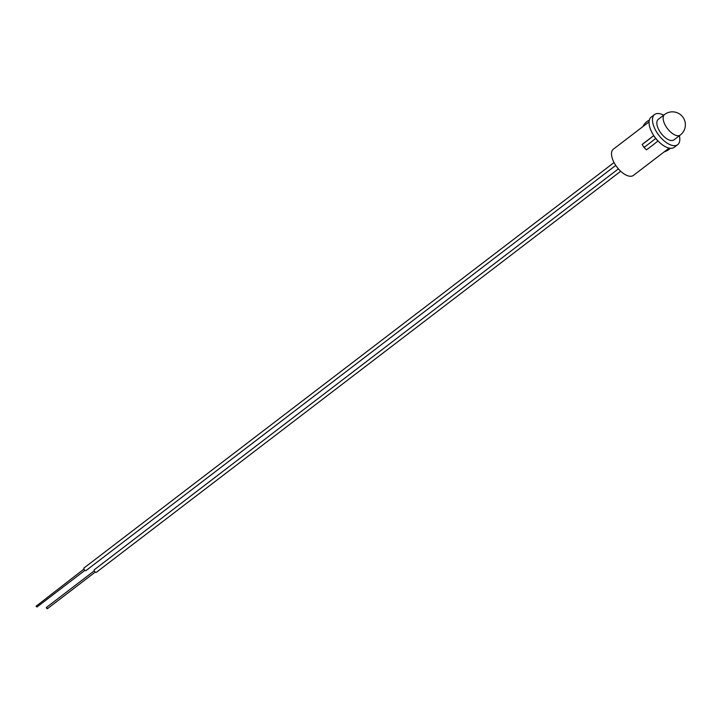 <?xml version="1.0" encoding="UTF-8"?>
<svg xmlns="http://www.w3.org/2000/svg" width="721" height="721" viewBox="0 0 721 721"><rect width="100%" height="100%" fill="white"/><g stroke="black" fill="none" stroke-linecap="round" stroke-linejoin="round"><path stroke-width="1.08" d="M47.361 608.191L47.352 608.74L46.36 608.019L46.378 607.47L94.289 570.816M620.7 171.247L96.335 572.339A1.649 0.802 -127.4 0 1 94.307 570.852A1.649 0.802 -127.4 0 1 94.334 569.716L618.393 168.858M83.978 569.058L36.05 606.262L37.032 606.983L84.952 570.329M614.04 162.54L84.024 567.959A1.649 0.802 52.6 0 0 83.996 569.094A1.649 0.802 52.6 0 0 86.024 570.581L615.743 165.397M657.849 141.1L655.722 138.414A15.664 0.559 141.4 0 1 643.997 147.381L646.422 149.833A15.24 0.55 141.4 0 0 657.849 141.1M643.997 147.381L642.141 144.461L653.559 135.719L655.722 138.414M649.053 121.876L613.373 149.175A16.511 8.039 52.6 0 0 614.797 163.901A16.511 8.039 52.6 0 0 629.316 176.167A16.511 8.039 52.6 0 0 633.426 175.392L669.115 148.102M663.671 115.198A18.98 9.247 52.6 0 0 659.336 113.621A18.98 9.247 52.6 0 0 654.614 114.504L651.18 117.135A18.98 9.247 52.6 0 0 652.82 134.07A18.98 9.247 52.6 0 0 669.521 148.175A18.98 9.247 52.6 0 0 674.243 147.291L677.677 144.669A18.98 9.247 52.6 0 0 679.38 135.746M654.614 114.504A18.98 9.247 52.6 0 0 656.254 131.438A18.98 9.247 52.6 0 0 672.954 145.552A18.98 9.247 52.6 0 0 677.677 144.669M664.591 114.495L658.291 119.316A12.933 6.3 52.6 0 0 659.409 130.852A12.933 6.3 52.6 0 0 670.782 140.46A12.933 6.3 52.6 0 0 674 139.856L680.3 135.043A12.933 12.933 0 0 0 684.337 119.695A12.933 12.933 0 0 0 664.591 114.495A12.933 6.3 52.6 0 0 664.365 123.39A12.933 6.3 52.6 0 0 677.082 135.647A12.933 6.3 52.6 0 0 680.3 135.043M649.324 120.11A15.24 11.797 -80.3 0 0 642.753 126.698M670.386 148.283A15.24 11.248 0.1 0 1 664.221 151.843M653.559 135.719A15.24 0.55 141.4 0 1 642.141 144.461M47.352 608.74L95.262 572.086"/></g></svg>
